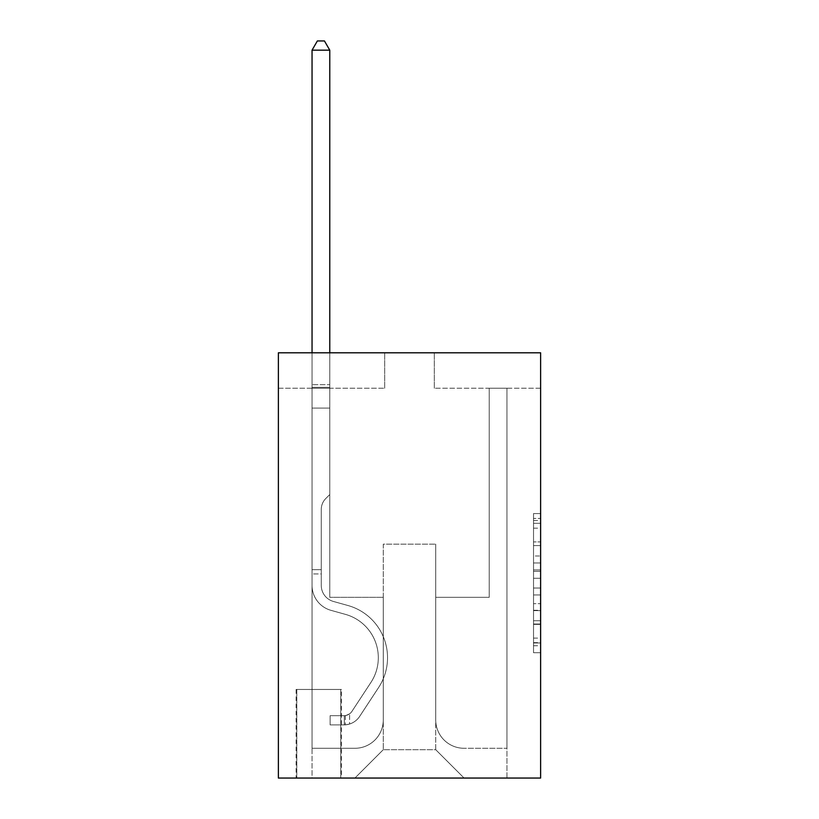 <?xml version="1.0" encoding="UTF-8"?>
<svg xmlns="http://www.w3.org/2000/svg" width="819" height="819" viewBox="0 0 819 819"><rect width="100%" height="100%" fill="white"/><g stroke="black" fill="none" stroke-linecap="round" stroke-linejoin="round"><path stroke-width="0.61" stroke-dasharray="4.09 3.07" d="M533.527 556.009L533.527 578.275L540.622 578.275L540.622 645.751L540.622 520.536L540.622 578.275L533.527 578.275L533.527 518.447L533.527 652.712L533.527 513.574L533.527 642.976L540.622 642.976L533.527 642.976L540.622 642.976L533.527 642.976L533.527 620.71L533.527 652.712L540.622 652.712L540.622 513.574L540.622 642.628L540.622 588.011L533.527 588.011L540.622 588.011L540.622 620.71L540.622 523.31L533.527 523.31L540.622 523.31L540.622 652.712L540.622 520.536L540.622 652.712L533.527 652.712L533.527 513.574L540.622 513.574L540.622 520.536L540.622 513.574L540.622 520.536L540.622 513.574L540.622 518.447L540.622 513.574L533.527 513.574L533.527 523.31L540.622 523.31L533.527 523.31L533.527 556.009L540.622 556.009M341.462 689.455L296.099 689.455L341.462 689.455L341.462 778.05L296.099 778.05L341.462 778.05M296.099 689.455L296.099 778.05M540.622 569.922L540.622 562.97L540.622 569.922L533.527 569.922L533.527 541.922L533.527 624.365L533.527 603.664L540.622 603.664L533.527 603.664L533.527 652.712L540.622 652.712L533.527 652.712L540.622 652.712L533.527 652.712L533.527 513.574L540.622 513.574L533.527 513.574L540.622 513.574L533.527 513.574L533.527 569.922L540.622 569.922M540.622 352.805L540.622 778.05L278.378 778.05L278.378 352.805L384.695 352.805L278.378 352.805L278.378 388.237L384.695 388.237L278.378 388.237L278.378 352.805L540.622 352.805L434.305 352.805L540.622 352.805L540.622 388.237L540.622 352.805M540.622 388.237L434.305 388.237L540.622 388.237M489.23 388.237L506.951 388.237L489.23 388.237L506.951 388.237L489.23 388.237L506.951 388.237L489.23 388.237L506.951 388.237L489.23 388.237L506.951 388.237L489.23 388.237L506.951 388.237L489.23 388.237L489.23 597.317L435.728 597.317L435.728 749.702L383.272 749.702L435.728 749.702L464.076 778.05L506.951 778.05L506.951 388.237L506.951 778.05L354.924 778.05L464.076 778.05L435.728 749.702L464.076 778.05L435.728 749.702L435.728 544.164L435.728 719.932A28.348 28.348 0 0 0 464.076 748.279L506.951 748.279L506.951 388.237L506.951 748.279L506.951 388.237L506.951 748.279L506.951 388.237L506.951 748.279L506.951 388.237L506.951 748.279L464.076 748.279A28.348 28.348 0 0 1 435.728 719.932A28.348 28.348 0 0 0 464.076 748.279A28.348 28.348 0 0 1 435.728 719.932A28.348 28.348 0 0 0 464.076 748.279A28.348 28.348 0 0 1 435.728 719.932A28.348 28.348 0 0 0 464.076 748.279A28.348 28.348 0 0 1 435.728 719.932A28.348 28.348 0 0 0 464.076 748.279A28.348 28.348 0 0 1 435.728 719.932L435.728 597.317L435.728 719.932L435.728 597.317L435.728 719.932L435.728 597.317L435.728 719.932L435.728 597.317L435.728 719.932L435.728 597.317L489.23 597.317L435.728 597.317L489.23 597.317L435.728 597.317L489.23 597.317L435.728 597.317L489.23 597.317L435.728 597.317L489.23 597.317L435.728 597.317L489.23 597.317L489.23 388.237M312.049 388.237L329.77 388.237L312.049 388.237L329.77 388.237L312.049 388.237L329.77 388.237L312.049 388.237L329.77 388.237L312.049 388.237L329.77 388.237L312.049 388.237L329.77 388.237L312.049 388.237L312.049 778.05L354.924 778.05L383.272 749.702L383.272 597.317L329.77 597.317L329.77 388.237L329.77 597.317L329.77 388.237L329.77 597.317L329.77 388.237L329.77 597.317L329.77 388.237L329.77 597.317L329.77 388.237L329.77 597.317L329.77 388.237L329.77 597.317L383.272 597.317L329.77 597.317L383.272 597.317L329.77 597.317L383.272 597.317L329.77 597.317L383.272 597.317L329.77 597.317L383.272 597.317L329.77 597.317L383.272 597.317L383.272 749.702L354.924 778.05L383.272 749.702L354.924 778.05L312.049 778.05L312.049 388.237L312.049 748.279L354.924 748.279A28.348 28.348 0 0 0 383.272 719.932L383.272 597.317L383.272 719.932A28.348 28.348 0 0 1 354.924 748.279A28.348 28.348 0 0 0 383.272 719.932A28.348 28.348 0 0 1 354.924 748.279A28.348 28.348 0 0 0 383.272 719.932A28.348 28.348 0 0 1 354.924 748.279A28.348 28.348 0 0 0 383.272 719.932A28.348 28.348 0 0 1 354.924 748.279A28.348 28.348 0 0 0 383.272 719.932A28.348 28.348 0 0 1 354.924 748.279L312.049 748.279L354.924 748.279L312.049 748.279L354.924 748.279L312.049 748.279L354.924 748.279L312.049 748.279L354.924 748.279L312.049 748.279L312.049 388.237M296.806 778.05L340.755 778.05L296.806 778.05L296.806 689.455L340.755 689.455L340.755 778.05L340.755 689.455L296.806 689.455L296.806 778.05M383.272 544.164L383.272 749.702L383.272 544.164L435.728 544.164L383.272 544.164M434.305 388.237L434.305 352.805L434.305 388.237M384.695 388.237L384.695 352.805L384.695 388.237M533.527 578.275L540.622 578.275L533.527 578.275M533.527 518.447L533.527 513.574L533.527 518.447L540.622 518.447L533.527 518.447M533.527 624.017L533.527 594.973L533.527 624.017L540.622 624.017L533.527 624.017M533.527 594.973L533.527 588.011L540.622 588.011L533.527 588.011L533.527 594.973L540.622 594.973L533.527 594.973M533.527 541.922L533.527 523.31L533.527 541.922L540.622 541.922L533.527 541.922M533.527 513.574L540.622 513.574L533.527 513.574L533.527 520.536L533.527 513.574L540.622 513.574M533.527 652.712L540.622 652.712L533.527 652.712L533.527 645.751L533.527 652.712M312.049 573.935L312.049 50.164L312.049 408.087L312.049 50.164L329.77 50.164L329.77 384.695L329.77 50.164L312.049 50.164L317.362 40.95L324.447 40.95L317.362 40.95L312.049 50.164L312.049 408.087L312.049 50.164L329.77 50.164L324.447 40.95L329.77 50.164L329.77 408.087L312.049 408.087L312.049 387.336L312.049 408.087L329.77 408.087L329.77 494.553L325.767 498.546A15.397 15.397 -31.6 0 0 321.263 509.438A15.397 15.397 148.4 0 1 325.767 498.546L329.77 494.553L329.77 50.164L312.049 50.164L317.362 40.95L324.447 40.95L317.362 40.95L312.049 50.164L312.049 387.336L312.049 50.164L329.77 50.164L324.447 40.95L329.77 50.164L329.77 408.087L312.049 408.087L312.049 585.421A25.87 25.87 -31.6 0 0 330.968 610.339A25.87 25.87 148.4 0 1 312.049 585.421L312.049 408.087L329.77 408.087L329.77 494.553L325.767 498.546A15.397 15.397 0 0 0 321.263 509.438A15.397 15.397 0 0 1 325.767 498.546L329.77 494.553L329.77 50.164L312.049 50.164L317.362 40.95L324.447 40.95L317.362 40.95L312.049 50.164L312.049 585.421A25.87 25.87 0 0 0 330.968 610.339A25.87 25.87 148.4 0 1 312.049 585.421L312.049 408.087L329.77 408.087L329.77 494.553L325.767 498.546A15.397 15.397 0 0 0 321.263 509.438A15.397 15.397 0 0 1 325.767 498.546L329.77 494.553L329.77 408.087L312.049 408.087L312.049 585.421A25.87 25.87 0 0 0 330.968 610.339A25.87 25.87 148.4 0 1 312.049 585.421L312.049 408.087L329.77 408.087L329.77 387.336L329.77 494.553L325.767 498.546A15.397 15.397 0 0 0 321.263 509.438A15.397 15.397 0 0 1 325.767 498.546L329.77 494.553L329.77 408.087L312.049 408.087L312.049 585.421A25.87 25.87 0 0 0 330.968 610.339L345.393 614.363L330.968 610.339A25.87 25.87 0 0 1 312.049 585.421L312.049 408.087L329.77 408.087L329.77 384.695L329.77 494.553L325.767 498.546A15.397 15.397 0 0 0 321.263 509.438A15.397 15.397 0 0 1 325.767 498.546L329.77 494.553L329.77 408.087L312.049 408.087L312.049 585.421A25.87 25.87 0 0 0 330.968 610.339A25.87 25.87 0 0 1 312.049 585.421L312.049 408.087L329.77 408.087L329.77 50.164L324.447 40.95L329.77 50.164L329.77 494.553L325.767 498.546A15.397 15.397 0 0 0 321.263 509.438A15.397 15.397 0 0 1 325.767 498.546L329.77 494.553L329.77 408.087L312.049 408.087L312.049 585.421L312.049 573.935L321.263 573.935L321.263 569.676L312.049 569.676L321.263 569.676L321.263 585.421L321.263 509.438L321.263 585.421A16.656 16.656 -31.6 0 0 333.446 601.463A16.656 16.656 148.4 0 1 321.263 585.421L321.263 509.438L321.263 585.421L321.263 569.676L312.049 569.676L321.263 569.676L321.263 585.421A16.656 16.656 0 0 0 333.446 601.463A16.656 16.656 148.4 0 1 321.263 585.421L321.263 509.438L321.263 585.421A16.656 16.656 0 0 0 333.446 601.463A16.656 16.656 148.4 0 1 321.263 585.421L321.263 509.438L321.263 585.421L321.263 569.676L312.049 569.676L321.263 569.676L321.263 585.421A16.656 16.656 0 0 0 333.446 601.463L347.87 605.487L333.446 601.463A16.656 16.656 0 0 1 321.263 585.421L321.263 509.438L321.263 585.421A16.656 16.656 0 0 0 333.446 601.463A16.656 16.656 0 0 1 321.263 585.421L321.263 509.438L321.263 585.421L321.263 573.935L312.049 573.935M344.297 724.887A18.786 18.786 -31.6 0 0 359.643 716.41L378.644 687.458A54.218 54.218 -31.6 0 0 347.87 605.487L333.446 601.463A16.656 16.656 0 0 1 321.263 585.421A16.656 16.656 0 0 0 333.446 601.463L347.87 605.487L333.446 601.463A16.656 16.656 0 0 1 321.263 585.421A16.656 16.656 0 0 0 333.446 601.463A16.656 16.656 0 0 1 321.263 585.421A16.656 16.656 0 0 0 333.446 601.463L347.87 605.487A54.218 54.218 148.4 0 1 378.644 687.458A54.218 54.218 -31.6 0 0 347.87 605.487L333.446 601.463A16.656 16.656 0 0 1 321.263 585.421A16.656 16.656 0 0 0 333.446 601.463L347.87 605.487L333.446 601.463A16.656 16.656 0 0 1 321.263 585.421A16.656 16.656 0 0 0 333.446 601.463A16.656 16.656 0 0 1 321.263 585.421A16.656 16.656 0 0 0 333.446 601.463L347.87 605.487L333.446 601.463A16.656 16.656 0 0 1 321.263 585.421A16.656 16.656 0 0 0 333.446 601.463L347.87 605.487A54.218 54.218 0 0 1 378.644 687.458A54.218 54.218 -31.6 0 0 347.87 605.487L333.446 601.463L347.87 605.487A54.218 54.218 0 0 1 378.644 687.458L359.643 716.41L378.644 687.458A54.218 54.218 0 0 0 347.87 605.487L333.446 601.463L347.87 605.487A54.218 54.218 0 0 1 378.644 687.458A54.218 54.218 0 0 0 347.87 605.487L333.446 601.463L347.87 605.487A54.218 54.218 0 0 1 378.644 687.458A54.218 54.218 0 0 0 347.87 605.487L333.446 601.463L347.87 605.487A54.218 54.218 0 0 1 378.644 687.458L359.643 716.41L378.644 687.458A54.218 54.218 0 0 0 347.87 605.487A54.218 54.218 0 0 1 378.644 687.458A54.218 54.218 0 0 0 347.87 605.487A54.218 54.218 0 0 1 378.644 687.458L359.643 716.41A18.786 18.786 148.4 0 1 349.611 724.016A18.786 18.786 -31.6 0 0 359.643 716.41L378.644 687.458A54.218 54.218 0 0 0 347.87 605.487A54.218 54.218 0 0 1 378.644 687.458L359.643 716.41L378.644 687.458A54.218 54.218 0 0 0 347.87 605.487A54.218 54.218 0 0 1 378.644 687.458A54.218 54.218 0 0 0 347.87 605.487A54.218 54.218 0 0 1 378.644 687.458L359.643 716.41L378.644 687.458A54.218 54.218 0 0 0 347.87 605.487A54.218 54.218 0 0 1 378.644 687.458L359.643 716.41A18.786 18.786 0 0 1 349.611 724.016C344.154 725.173 344.154 725.173 349.611 724.016C344.154 725.173 344.154 725.173 349.611 724.016A18.786 18.786 0 0 0 359.643 716.41L378.644 687.458L359.643 716.41A18.786 18.786 0 0 1 349.611 724.016C344.154 725.173 344.154 725.173 349.611 724.016C344.154 725.173 344.154 725.173 349.611 724.016A18.786 18.786 0 0 0 359.643 716.41L378.644 687.458L359.643 716.41A18.786 18.786 0 0 1 349.611 724.016C344.154 725.173 344.154 725.173 349.611 724.016C344.154 725.173 344.154 725.173 349.611 724.016A18.786 18.786 0 0 0 359.643 716.41L378.644 687.458L359.643 716.41A18.786 18.786 0 0 1 349.611 724.016C344.154 725.173 344.154 725.173 349.611 724.016C344.154 725.173 344.154 725.173 349.611 724.016A18.786 18.786 0 0 0 359.643 716.41L378.644 687.458L359.643 716.41A18.786 18.786 0 0 1 349.611 724.016C344.154 725.173 344.154 725.173 349.611 724.016C344.154 725.173 344.154 725.173 349.611 724.016A18.786 18.786 0 0 0 359.643 716.41A18.786 18.786 -31.6 0 1 344.297 724.887L344.297 715.673A9.572 9.572 -31.6 0 0 351.945 711.363L370.935 682.401A45.004 45.004 -31.6 0 0 345.393 614.363L330.968 610.339A25.87 25.87 0 0 1 312.049 585.421A25.87 25.87 0 0 0 330.968 610.339L345.393 614.363A45.004 45.004 148.4 0 1 370.935 682.401A45.004 45.004 -31.6 0 0 345.393 614.363L330.968 610.339A25.87 25.87 0 0 1 312.049 585.421A25.87 25.87 0 0 0 330.968 610.339A25.87 25.87 0 0 1 312.049 585.421A25.87 25.87 0 0 0 330.968 610.339L345.393 614.363L330.968 610.339A25.87 25.87 0 0 1 312.049 585.421A25.87 25.87 0 0 0 330.968 610.339L345.393 614.363L330.968 610.339A25.87 25.87 0 0 1 312.049 585.421A25.87 25.87 0 0 0 330.968 610.339A25.87 25.87 0 0 1 312.049 585.421A25.87 25.87 0 0 0 330.968 610.339L345.393 614.363A45.004 45.004 0 0 1 370.935 682.401A45.004 45.004 -31.6 0 0 345.393 614.363L330.968 610.339A25.87 25.87 0 0 1 312.049 585.421A25.87 25.87 0 0 0 330.968 610.339L345.393 614.363A45.004 45.004 0 0 1 370.935 682.401L351.945 711.363L370.935 682.401A45.004 45.004 0 0 0 345.393 614.363L330.968 610.339L345.393 614.363A45.004 45.004 0 0 1 370.935 682.401A45.004 45.004 0 0 0 345.393 614.363L330.968 610.339L345.393 614.363A45.004 45.004 0 0 1 370.935 682.401A45.004 45.004 0 0 0 345.393 614.363L330.968 610.339L345.393 614.363A45.004 45.004 0 0 1 370.935 682.401L351.945 711.363L370.935 682.401A45.004 45.004 0 0 0 345.393 614.363A45.004 45.004 0 0 1 370.935 682.401A45.004 45.004 0 0 0 345.393 614.363A45.004 45.004 0 0 1 370.935 682.401L351.945 711.363A9.572 9.572 148.4 0 1 349.611 713.82C344.246 716.287 344.246 716.287 349.611 713.82C344.246 716.287 344.246 716.287 349.611 713.82A9.572 9.572 -31.6 0 0 351.945 711.363L370.935 682.401A45.004 45.004 0 0 0 345.393 614.363A45.004 45.004 0 0 1 370.935 682.401L351.945 711.363L370.935 682.401A45.004 45.004 0 0 0 345.393 614.363A45.004 45.004 0 0 1 370.935 682.401A45.004 45.004 0 0 0 345.393 614.363A45.004 45.004 0 0 1 370.935 682.401L351.945 711.363L370.935 682.401A45.004 45.004 0 0 0 345.393 614.363A45.004 45.004 0 0 1 370.935 682.401L351.945 711.363A9.572 9.572 0 0 1 349.611 713.82C344.246 716.287 344.246 716.287 349.611 713.82C344.246 716.287 344.246 716.287 349.611 713.82A9.572 9.572 0 0 0 351.945 711.363L370.935 682.401L351.945 711.363A9.572 9.572 0 0 1 349.611 713.82C344.246 716.287 344.246 716.287 349.611 713.82C344.246 716.287 344.246 716.287 349.611 713.82A9.572 9.572 0 0 0 351.945 711.363L370.935 682.401L351.945 711.363A9.572 9.572 0 0 1 349.611 713.82C344.246 716.287 344.246 716.287 349.611 713.82C344.246 716.287 344.246 716.287 349.611 713.82A9.572 9.572 0 0 0 351.945 711.363L370.935 682.401L351.945 711.363A9.572 9.572 0 0 1 349.611 713.82C344.246 716.287 344.246 716.287 349.611 713.82C344.246 716.287 344.246 716.287 349.611 713.82A9.572 9.572 0 0 0 351.945 711.363L370.935 682.401L351.945 711.363A9.572 9.572 0 0 1 349.611 713.82C344.246 716.287 344.246 716.287 349.611 713.82C344.246 716.287 344.246 716.287 349.611 713.82A9.572 9.572 0 0 0 351.945 711.363A9.572 9.572 -31.6 0 1 344.297 715.673L344.297 724.887L330.118 724.897L344.297 724.887A18.786 18.786 0 0 0 359.643 716.41A18.786 18.786 0 0 1 344.297 724.887L344.297 715.673L330.118 715.683L344.297 715.673A9.572 9.572 0 0 0 351.945 711.363A9.572 9.572 0 0 1 344.297 715.673L344.297 724.887L330.118 724.897L330.118 715.683L330.118 724.897L344.297 724.887A18.786 18.786 0 0 0 359.643 716.41A18.786 18.786 0 0 1 344.297 724.887L344.297 715.673L330.118 715.683L344.297 715.673A9.572 9.572 0 0 0 351.945 711.363A9.572 9.572 0 0 1 344.297 715.673L344.297 724.887L330.118 724.897L330.118 715.683L330.118 724.897L344.297 724.887A18.786 18.786 0 0 0 359.643 716.41A18.786 18.786 0 0 1 344.297 724.887L344.297 715.673L330.118 715.683L344.297 715.673A9.572 9.572 0 0 0 351.945 711.363A9.572 9.572 0 0 1 344.297 715.673L344.297 724.887L330.118 724.897L330.118 715.683L330.118 724.897L344.297 724.887A18.786 18.786 0 0 0 359.643 716.41A18.786 18.786 0 0 1 344.297 724.887L344.297 715.673L330.118 715.683L344.297 715.673A9.572 9.572 0 0 0 351.945 711.363A9.572 9.572 0 0 1 344.297 715.673L344.297 724.887L330.118 724.897L330.118 715.683L330.118 724.897L344.297 724.887A18.786 18.786 0 0 0 359.643 716.41A18.786 18.786 0 0 1 344.297 724.887L344.297 715.673L330.118 715.683L344.297 715.673A9.572 9.572 0 0 0 351.945 711.363A9.572 9.572 0 0 1 344.297 715.673L344.297 724.887L330.118 724.897L330.118 715.683L330.118 724.897L344.297 724.887M312.049 352.805L312.049 50.164L329.77 50.164L312.049 50.164L317.362 40.95L324.447 40.95L317.362 40.95L312.049 50.164L312.049 384.695L312.049 50.164L329.77 50.164L324.447 40.95L329.77 50.164L329.77 384.695L329.77 50.164L312.049 50.164L317.362 40.95L324.447 40.95L317.362 40.95L312.049 50.164L329.77 50.164L324.447 40.95L329.77 50.164L329.77 352.805M330.118 715.683L343.939 715.683L330.118 715.683L330.118 724.897L330.118 715.683M312.049 384.695L312.049 387.336L312.049 384.695L329.77 384.695L312.049 384.695M349.611 724.016C344.154 725.173 344.154 725.173 349.611 724.016C344.154 725.173 344.154 725.173 349.611 724.016L349.611 713.82L349.611 724.016M329.77 50.164L324.447 40.95L317.362 40.95L312.049 50.164M533.527 620.71L540.622 620.71L533.527 620.71M533.527 610.278L540.622 610.278M533.527 545.577L540.622 545.577L533.527 545.577M533.527 520.536L540.622 520.536M533.527 645.751L540.622 645.751M533.527 638.103L540.622 638.103M533.527 528.183L540.622 528.183M533.527 571.314L540.622 571.314L533.527 571.314M533.527 610.626L540.622 610.626L533.527 610.626M533.527 624.365L540.622 624.365L533.527 624.365M533.527 562.97L540.622 562.97L533.527 562.97M312.049 387.336L329.77 387.336L312.049 387.336M533.527 642.628L540.622 642.628M533.527 642.976L540.622 642.976M533.527 523.31L540.622 523.31M345.362 715.571L345.362 724.835L345.362 715.571"/><path stroke-width="1.23" d="M540.622 352.805L540.622 778.05L278.378 778.05L278.378 352.805L540.622 352.805M329.77 352.805L329.77 50.164L312.049 50.164L312.049 352.805M312.049 50.164L317.362 40.95L324.447 40.95L329.77 50.164"/></g></svg>
